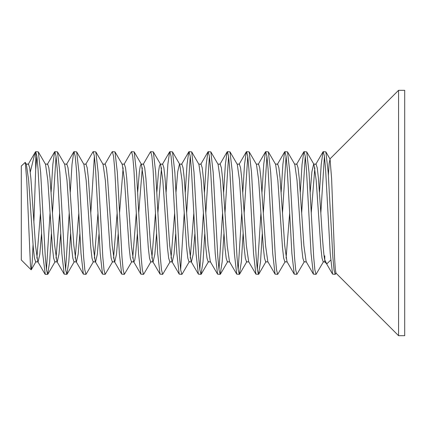 <?xml version="1.0" encoding="UTF-8"?>
<svg xmlns="http://www.w3.org/2000/svg" width="426" height="426" viewBox="0 0 426 426"><rect width="100%" height="100%" fill="white"/><g stroke="black" fill="none" stroke-linecap="round" stroke-linejoin="round"><path stroke-width="0.64" d="M319.489 192.201L321.22 164.34L322.983 151.874L323.227 151.656L324.394 156.076L325.56 168.712L330.23 253.555L332.562 274.126L335.219 274.344L334.037 269.892L332.871 257.229L328.201 172.429L325.869 151.874L323.233 151.656M336.103 273.007L335.203 274.344M324.426 156.326L320.831 213L318.435 178.441L317.237 167.833L316.039 164.106L313.642 164.106L313.957 164.383L316.193 180.32L320.831 247.543L322.024 258.151L323.222 261.894L324.772 261.894L326.79 263.912L324.772 259.956L324.772 261.894M300.319 192.201L302.055 164.335L303.813 151.874L304.058 151.656L305.224 156.07L306.395 168.707L311.06 253.55L313.398 274.126L316.039 274.344L314.873 269.924L313.706 257.304L309.036 172.471L306.699 151.874L304.058 151.656M323.542 261.617L316.039 274.344M305.256 156.326L301.661 213L299.265 178.441L298.067 167.833L296.869 164.106L294.472 164.106L294.787 164.383L297.023 180.32L301.661 247.586L302.859 258.172L304.058 261.894L306.454 261.894L306.14 261.617L303.903 245.701L301.661 213M281.149 192.201L282.885 164.329L284.643 151.874L284.887 151.656L286.048 156.06L287.22 168.68L291.89 253.539L294.228 274.126L296.869 274.344L295.703 269.924L294.536 257.299L289.866 172.466L287.529 151.874L284.887 151.656M304.372 261.617L296.869 274.344M286.086 156.326L282.491 213L280.095 178.435L278.897 167.833L277.699 164.106L275.457 164.106M261.979 192.201L263.715 164.329L265.473 151.874L265.712 151.656L266.878 156.044L268.05 168.659L272.72 253.523L275.058 274.126L277.699 274.344L276.538 269.956L275.366 257.352L270.696 172.482L268.359 151.874L265.717 151.656M285.202 261.617L277.704 274.344M266.916 156.326L263.321 213L260.925 178.435L259.727 167.833L258.529 164.106L256.287 164.106M242.809 192.201L244.54 164.324L246.303 151.874L246.547 151.656L247.714 156.076L248.88 168.701L253.55 253.534L255.888 274.126L258.529 274.344L257.368 269.946L256.196 257.325L251.526 172.466L249.189 151.874L246.547 151.656M257.331 269.674L260.925 213L263.321 247.586L264.519 258.172L265.717 261.894L267.959 261.894M262.267 233.799L260.531 261.67L258.529 274.344M247.746 156.326L244.151 213L241.755 178.467L240.562 167.86L239.364 164.106L237.117 164.106M223.639 192.201L225.37 164.324L227.133 151.874L227.377 151.656L228.544 156.07L229.71 168.696L234.38 253.534L236.718 274.126L239.359 274.344L238.193 269.93L237.021 257.299L232.356 172.45L230.019 151.874L227.377 151.656M238.161 269.674L241.755 213L244.151 247.586L245.349 258.172L246.547 261.894L248.789 261.894M243.097 233.799L241.361 261.665L239.359 274.344M228.576 156.326L224.981 213L222.585 178.451L221.392 167.844L220.189 164.106L217.947 164.106M204.469 192.201L206.2 164.324L207.963 151.874L208.207 151.656L209.374 156.07L210.54 168.696L215.21 253.529L217.548 274.126L220.189 274.344L219.023 269.924L217.856 257.299L213.186 172.498L210.854 151.88L208.207 151.656M218.991 269.674L222.585 213L224.981 247.586L226.179 258.172L227.377 261.894L229.619 261.894M223.927 233.799L222.196 261.633L220.189 274.344M209.406 156.326L205.811 213L203.415 178.435L202.217 167.833L201.019 164.106L198.777 164.106M185.299 192.201L187.03 164.319L188.793 151.874L189.037 151.656L190.204 156.086L191.375 168.749L196.045 253.587L198.378 274.126L201.019 274.344L199.853 269.919L198.686 257.283L194.022 172.477L191.689 151.88L189.037 151.656M199.821 269.674L203.415 213L205.811 247.586L207.009 258.172L208.207 261.894L210.604 261.894L210.284 261.617L208.048 245.695L205.811 213M204.757 233.799L203.032 261.639L201.019 274.344M190.236 156.326L186.641 213L184.245 178.425L183.047 167.828L181.849 164.106L179.607 164.106M166.129 192.201L167.86 164.319L169.617 151.874L169.867 151.656L171.034 156.092L172.205 168.744L176.87 253.582L179.202 274.126L181.849 274.344L180.683 269.903L179.516 257.251L174.852 172.429L172.514 151.874L169.867 151.656M180.651 269.674L184.245 213L186.641 247.581L187.839 258.172L189.037 261.894L191.434 261.894L191.114 261.612L188.878 245.669L186.641 213M182.152 274.03L181.849 274.344M150.405 151.949L150.697 151.656L151.864 156.086L153.035 168.739L157.7 253.582L160.032 274.126L162.679 274.344L161.507 269.892L160.341 257.224L155.676 172.413L153.344 151.874L150.697 151.656M170.182 261.617L162.679 274.344M124.025 164.383L131.277 151.874L131.528 151.656L132.699 156.113L133.865 168.781L138.53 253.592L140.862 274.126L143.509 274.344L142.343 269.914L141.176 257.261L136.506 172.418L134.174 151.874L131.528 151.656M143.802 274.051L143.509 274.344M112.049 151.975L112.357 151.656L113.524 156.097L114.69 168.755L119.355 253.576L121.692 274.126L124.339 274.344L123.173 269.914L122.001 257.256L117.336 172.418L115.004 151.874L112.357 151.656M131.842 261.617L124.339 274.344M92.932 151.88L93.188 151.656L94.354 156.086L95.52 168.723L100.185 253.529L102.517 274.12L105.169 274.344L104.003 269.914L102.831 257.251L98.161 172.413L95.829 151.874L93.188 151.656M112.672 261.617L105.169 274.344M94.386 156.326L90.791 213L88.395 178.419L87.197 167.828L85.999 164.106L83.757 164.106M70.279 192.201L72.01 164.367L73.767 151.88L74.017 151.656L75.184 156.076L76.35 168.707L81.015 253.507L83.347 274.12L85.999 274.344L84.833 269.93L83.666 257.304L78.996 172.471L76.659 151.874L74.017 151.656M93.502 261.617L85.999 274.344M51.109 192.201L52.845 164.335L54.603 151.874L54.847 151.656L56.014 156.076L57.185 168.707L61.85 253.55L64.188 274.126L66.829 274.344L65.663 269.93L64.496 257.304L59.826 172.466L57.489 151.874L54.847 151.656M65.631 269.674L69.225 213L71.621 247.559L72.819 258.161L74.017 261.894L76.414 261.894L76.1 261.617L73.863 245.68L69.225 178.419L68.027 167.828L66.829 164.106L64.587 164.106M70.567 233.799L68.836 261.676L66.829 274.344M56.046 156.326L52.451 213L50.055 178.414L48.857 167.828L47.659 164.106L45.417 164.106M41.524 233.799L39.81 254.279L38.074 261.894L37.76 261.617L35.523 245.68L30.885 178.398L29.682 167.812L28.483 164.106L26.247 164.106M26.364 164.308L28.648 180.299L33.281 247.565L34.479 258.167L35.677 261.894L38.074 261.894M36.876 258.172L40.47 212.989M45.523 164.292L47.818 180.304L52.451 247.543L53.644 258.151L54.847 261.894L57.244 261.894L56.93 261.617L54.693 245.68L52.451 213M60.694 233.799L58.98 254.279L57.244 261.894M56.046 258.172L59.645 213M64.688 164.287L66.989 180.304L69.225 213M79.864 233.799L78.15 254.279L76.414 261.894M75.216 258.172L78.81 213.027M76.659 151.874L83.917 164.383L86.159 180.326L90.791 247.57L91.989 258.172L93.188 261.894L95.584 261.894L95.27 261.617L93.033 245.685L90.791 213M118.204 233.799L116.49 254.279L114.754 261.894L114.44 261.617L112.203 245.685L107.565 178.419L106.367 167.828L105.169 164.106L102.927 164.106M99.034 233.799L97.32 254.279L95.584 261.894M94.386 258.172L97.98 213.032M102.772 164.106L103.092 164.388L105.329 180.336L109.961 247.581L111.159 258.177L112.357 261.894L114.754 261.894M129.131 213L126.735 178.419L125.537 167.828L124.339 164.106L121.942 164.106L122.262 164.393L124.498 180.347L129.131 247.591L130.329 258.188L131.528 261.894L133.924 261.894L133.61 261.617L131.373 245.69L129.131 213M123.141 167.828L119.546 213.011M113.556 258.172L117.145 213.005M148.301 213L145.905 178.403L144.702 167.812L143.509 164.106L141.112 164.106L141.427 164.383L143.663 180.31L148.301 247.607L149.505 258.199L150.703 261.894L153.094 261.894L152.774 261.607L150.538 245.648L148.301 213M142.311 167.828L138.716 213.021M137.374 233.799L135.66 254.301L134.776 259.966L133.924 261.894M132.726 258.172L136.32 212.984M137.662 192.201L139.377 171.705L140.26 166.034L141.112 164.106M175.714 233.799L174 254.285L172.264 261.894L171.944 261.607L169.708 245.658L165.075 178.419L163.877 167.823L162.679 164.106L160.437 164.106M161.481 167.828L157.886 213.011M156.544 233.799L154.83 254.29L153.094 261.894M151.896 258.172L155.49 212.984M156.832 192.201L158.547 171.694L159.43 166.028L160.288 164.106M153.344 151.874L160.597 164.383L162.833 180.315L167.471 247.581L168.669 258.172L169.867 261.894L172.264 261.894M171.066 258.172L174.66 212.995M176.002 192.201L177.717 171.721L179.452 164.106L179.767 164.383L182.003 180.315L184.245 213M194.884 233.799L193.17 254.274L191.434 261.894M190.236 258.172L193.83 213M191.679 151.874L198.937 164.383L201.173 180.32L203.415 213M210.849 151.874L218.107 164.383L220.343 180.32L222.585 213M236.718 274.126L229.46 261.617L227.218 245.695L224.981 213M230.019 151.874L237.277 164.383L239.513 180.32L241.755 213M248.677 261.697L246.388 245.701L244.151 213M249.189 151.874L256.447 164.383L258.683 180.32L260.925 213M267.837 261.681L265.563 245.701L263.321 213M268.359 151.874L275.617 164.383L277.853 180.32L282.491 247.586L283.689 258.172L284.887 261.894L287.284 261.894L286.97 261.617L284.733 245.701L282.491 213M286.086 258.172L289.68 212.973M314.841 167.828L311.246 213M310.192 192.201L311.907 171.721L313.642 164.106M398.566 213L398.566 335.688L404.7 335.688L404.7 90.312L398.566 90.312L398.566 213M328.382 175.262L329.144 163.43L330.049 159.079L331.62 178.744L334.591 257.975L335.289 268.987L335.949 273.071L398.566 335.688M330.683 260.116L326.79 263.912M320.831 213C322.147 234.194 323.435 254.354 324.772 259.956L324.772 255.834L324.426 258.172M30.267 172.088L35.086 152.465L35.677 151.656L36.844 156.081L38.015 168.728L42.68 253.555L45.262 274.344L47.659 274.344L46.493 269.924L45.326 257.299L40.656 172.466L38.319 151.874L35.677 151.656L35.677 169.623L33.862 222.393M33.047 244.716L32.222 261.862L31.295 269.722L30.454 265.776L26.779 180.358L25.235 162.359L21.3 166.034L21.3 259.966L31.119 269.786M51.397 233.799L49.666 261.676L47.659 274.344M36.876 156.326L35.677 169.623M46.461 269.674L50.055 213M329.868 159.01L398.566 90.312M326.071 262.927L332.568 274.126M322.983 151.874L315.725 164.383M303.813 151.874L296.555 164.383M313.398 274.126L306.14 261.617M284.643 151.874L277.385 164.383M294.228 274.126L286.97 261.617M265.473 151.874L258.215 164.383M275.058 274.126L267.8 261.617M246.303 151.874L239.045 164.383M255.888 274.126L248.63 261.617M227.133 151.874L219.875 164.383M207.963 151.874L200.705 164.383M217.548 274.126L210.29 261.617M188.793 151.874L181.535 164.383M198.378 274.126L191.12 261.617M169.623 151.874L162.365 164.383M179.208 274.126L171.95 261.617M150.447 151.874L143.195 164.383M160.038 274.126L152.78 261.617M140.862 274.126L133.61 261.617M112.107 151.874L104.855 164.383M121.692 274.126L114.44 261.617M92.943 151.874L85.685 164.383M102.528 274.126L95.27 261.617M73.773 151.874L66.515 164.383M83.358 274.126L76.1 261.617M54.603 151.874L47.345 164.383M64.188 274.126L56.93 261.617M45.018 274.126L37.76 261.617M35.086 152.465L28.175 164.383M330.049 159.079L325.869 151.874M313.957 164.383L306.699 151.874M294.787 164.383L287.529 151.874M266.032 261.617L258.774 274.126M246.862 261.617L239.604 274.126M227.692 261.617L220.434 274.126M208.522 261.617L201.264 274.126M189.352 261.617L182.099 274.126M179.767 164.383L172.514 151.874M151.012 261.617L143.759 274.126M141.427 164.383L134.174 151.874M122.257 164.383L114.999 151.874M103.087 164.383L95.829 151.874M74.332 261.617L67.074 274.126M55.162 261.617L47.904 274.126M64.747 164.383L57.489 151.874M35.992 261.617L31.29 269.722M45.577 164.383L38.319 151.874M26.407 164.383L25.235 162.365"/></g></svg>
